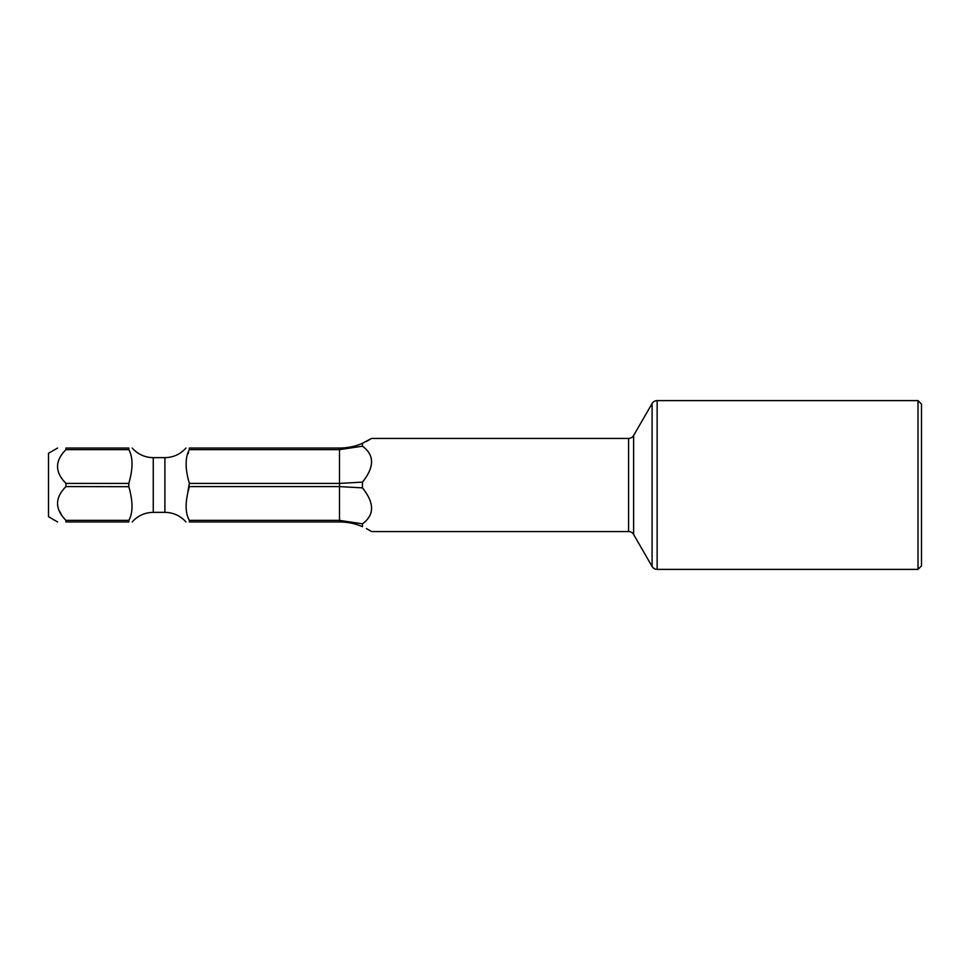 <?xml version="1.0" encoding="UTF-8"?>
<svg xmlns="http://www.w3.org/2000/svg" width="970" height="970" viewBox="0 0 970 970"><rect width="100%" height="100%" fill="white"/><g stroke="black" fill="none" stroke-linecap="round" stroke-linejoin="round"><path stroke-width="1.45" d="M918.008 400.61L921.5 404.102L921.5 565.898L918.008 569.39L918.008 400.61L657.139 400.61A5.82 5.82 0 0 0 652.095 403.52L633.616 435.53L633.616 534.47L652.095 566.48A5.82 5.82 180 0 0 657.139 569.39L918.008 569.39M362.465 443.314L362.465 446.188L339.5 449.631L339.5 448.043C347.757 447.97 355.42 446.394 362.465 443.314L371.522 438.44L628.584 438.44A5.82 5.82 0 0 0 633.616 435.53M628.584 438.44L628.584 531.56A5.82 5.82 180 0 1 633.616 534.47M362.465 482.126L362.465 487.874L339.5 486.588L339.5 483.412L362.465 482.126C374.578 466.982 374.578 455.003 362.465 446.188M362.465 523.812L362.465 526.686C355.408 523.606 347.745 522.03 339.5 521.957L339.5 520.369L362.465 523.812C374.578 515.009 374.578 503.03 362.465 487.874M628.584 531.56L371.522 531.56L366.417 528.553M369.291 530.166L371.522 531.56M369.291 439.834L366.417 441.447M189.356 449.631C185.064 457.464 185.064 468.728 189.356 483.412L339.5 483.412L339.5 449.631L189.356 449.631L189.356 448.043C185.052 448.043 185.052 448.043 189.356 448.043L339.5 448.043M128.84 486.697L65.96 486.588C54.756 497.816 54.756 509.068 65.96 520.369L65.96 521.957C54.756 521.957 54.756 521.957 65.96 521.957L128.804 521.957C133.108 521.957 133.108 521.957 128.804 521.957L128.804 520.369C133.084 512.912 133.084 501.648 128.804 486.588L128.804 483.412C133.096 468.655 133.096 457.391 128.804 449.631L65.96 449.631C54.756 460.859 54.756 472.111 65.96 483.412L65.851 483.29M128.804 483.412L65.96 483.412L65.96 486.588M188.156 453.717L188.495 452.541M187.913 491.523L189.356 483.412M189.356 520.369L339.5 520.369L339.5 486.588L189.356 486.588C185.076 501.72 185.076 512.984 189.356 520.369L189.356 521.957C185.052 521.957 185.052 521.957 189.356 521.957L339.5 521.957M128.804 449.631L128.804 448.043C133.108 448.043 133.108 448.043 128.804 448.043L65.96 448.043C54.756 448.043 54.756 448.043 65.96 448.043L65.96 449.631M61.668 515.082L59.037 510.317M57.594 448.043L48.5 453.293L48.5 516.707L57.594 521.957M128.804 520.369L65.96 520.369M652.095 403.52L652.095 566.48M657.139 400.61L657.139 569.39M185.973 448.043C180.335 454.287 173.315 457.488 164.9 457.646L164.9 512.354C173.315 512.512 180.335 515.713 185.973 521.957M132.187 521.957C137.825 515.713 144.845 512.512 153.26 512.354L153.26 457.646L164.9 457.646M153.26 512.354L164.9 512.354M153.26 457.646C144.845 457.488 137.825 454.287 132.187 448.043"/></g></svg>
